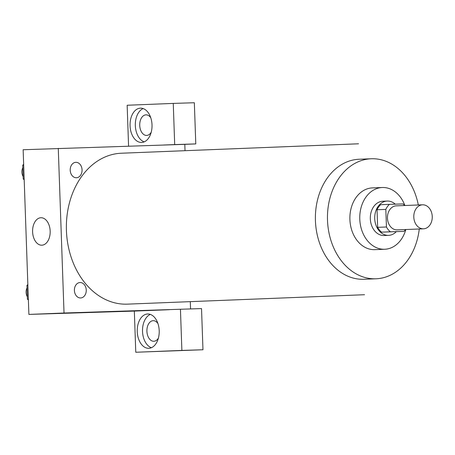 <?xml version="1.0" encoding="UTF-8"?>
<svg xmlns="http://www.w3.org/2000/svg" width="455" height="455" viewBox="0 0 455 455"><rect width="100%" height="100%" fill="white"/><g stroke="black" fill="none" stroke-linecap="round" stroke-linejoin="round"><path stroke-width="0.68" d="M422.604 204.807A12.012 9.231 -92.3 0 1 432.25 216.483A12.012 9.231 -92.3 0 1 423.503 228.819A12.012 9.231 -92.3 0 1 413.8 217.177A12.012 9.231 -92.3 0 1 422.547 204.807A12.012 9.231 -92.3 0 1 422.604 204.807M423.503 228.819L397.152 229.866A12.012 9.231 -92.3 0 1 387.455 218.229A12.012 9.231 -92.3 0 1 396.203 205.853A12.012 9.231 -92.3 0 1 396.26 205.853M403.921 231.368L381.608 232.147A16.312 12.535 -92.3 0 1 377.656 227.341L377.041 209.744L385.823 209.391L386.443 226.994A16.312 12.535 -92.3 0 0 390.396 231.794L403.921 231.368A16.312 12.535 -92.3 0 0 405.627 229.53M385.823 209.391A16.312 12.535 -92.3 0 1 389.435 204.352L402.959 203.925A16.312 12.535 -92.3 0 1 404.671 205.518M377.041 209.744A16.312 12.535 -92.3 0 1 380.653 204.699L389.435 204.352M395.247 204.17A17.165 13.189 87.7 0 0 387.211 201.059A17.165 13.189 87.7 0 0 374.721 218.736A17.165 13.189 87.7 0 0 388.576 235.36A17.165 13.189 87.7 0 0 396.294 231.675M388.576 235.36L384.185 235.536A17.165 13.189 -92.3 0 1 370.325 218.906A17.165 13.189 -92.3 0 1 382.82 201.235A17.165 13.189 -92.3 0 1 382.905 201.229M377.656 227.341L386.443 226.994M381.608 232.147L390.396 231.794M404.876 205.512A30.894 23.734 87.7 0 0 382.274 187.511A30.894 23.734 87.7 0 0 359.786 219.327A30.894 23.734 87.7 0 0 384.731 249.255A30.894 23.734 87.7 0 0 405.832 229.519M382.274 187.511L372.395 187.904A30.894 23.734 87.7 0 0 349.906 219.719A30.894 23.734 87.7 0 0 374.852 249.647L384.731 249.255M418.321 204.977A60.06 46.143 87.7 0 0 371.235 158.767A60.06 46.143 87.7 0 0 327.515 220.612A60.06 46.143 87.7 0 0 376.006 278.79A60.06 46.143 87.7 0 0 419.277 228.984M364.546 294.721L127.411 304.145A75.519 58.018 -92.3 0 1 66.441 230.986A75.519 58.018 -92.3 0 1 121.417 153.221L358.546 143.797M80.063 282.532A7.718 5.926 -92.3 0 1 85.597 293.941A7.718 5.926 -92.3 0 1 75.331 294.266A7.718 5.926 -92.3 0 1 80.063 282.532M76.4 177.751A7.718 5.926 87.7 0 0 81.126 166.018A7.718 5.926 87.7 0 0 70.866 166.342A7.718 5.926 87.7 0 0 76.4 177.751M58.274 148.347L64.024 313.017L180.442 309.252L181.881 350.418L135.772 352.255L134.333 311.084L28.892 314.416L23.142 149.74L184.804 144.349L185.026 150.696M190.298 301.648L190.548 308.934M180.442 309.252L201.531 308.587L202.97 349.753L135.772 352.255M163.715 145.014L174.692 144.582L173.258 103.41L194.342 102.745L195.781 143.916L184.804 144.349M158.414 338.071A10.3 6.592 88.2 0 1 153.858 341.273A10.3 6.592 88.2 0 1 153.824 341.273A10.3 6.592 88.2 0 1 146.914 331.212A10.3 6.592 88.2 0 1 153.142 320.69A10.3 6.592 88.2 0 1 153.176 320.684A10.3 6.592 88.2 0 1 157.953 323.59M150.338 314.411A17.165 10.988 -91.8 0 0 142.517 331.325A17.165 10.988 -91.8 0 0 151.39 347.717M159.204 330.711A17.165 10.988 88.2 0 1 148.768 348.302A17.165 10.988 88.2 0 1 137.245 331.49A17.165 10.988 88.2 0 1 147.687 313.99A17.165 10.988 88.2 0 1 159.204 330.711M151.225 132.229A10.3 6.592 88.2 0 1 146.635 135.431A10.3 6.592 88.2 0 1 139.725 125.375A10.3 6.592 88.2 0 1 145.953 114.848A10.3 6.592 88.2 0 1 145.987 114.848A10.3 6.592 88.2 0 1 150.764 117.754M143.149 108.569A17.165 10.988 -91.8 0 0 135.328 125.483A17.165 10.988 -91.8 0 0 144.201 141.875M152.015 124.869A17.165 10.988 88.2 0 1 141.579 142.46A17.165 10.988 88.2 0 1 130.056 125.654A17.165 10.988 88.2 0 1 140.498 108.148A17.165 10.988 88.2 0 1 152.015 124.869M173.258 103.41L127.15 105.247L128.577 146.123M174.692 144.582L195.781 143.916M134.333 311.084L169.465 309.69M181.881 350.418L202.97 349.753M41.866 245.188A13.73 8.787 88.2 0 1 41.82 245.194A13.73 8.787 88.2 0 1 32.601 231.743A13.73 8.787 88.2 0 1 40.956 217.74A13.73 8.787 88.2 0 1 50.169 231.151A13.73 8.787 88.2 0 1 41.866 245.188M28.892 314.416L64.024 313.017M98.525 312.124L109.143 311.772L98.525 312.124M23.654 164.414L22.75 165.142L23.233 179.008L24.189 179.674M22.75 165.142L23.677 165.102M23.233 179.008L24.166 178.969M23.148 176.568A7.718 5.926 -92.3 0 1 22.835 167.65M27.852 284.625L26.947 285.353L27.431 299.219L28.386 299.885M26.947 285.353L27.88 285.313M27.431 299.219L28.364 299.18M27.345 296.779A7.718 5.926 -92.3 0 1 27.033 287.861M376.006 278.79L363.932 279.268A60.06 46.143 -92.3 0 1 315.434 220.902A60.06 46.143 -92.3 0 1 359.45 159.233M422.547 204.807L396.203 205.853M382.82 201.235L387.211 201.059M359.16 159.244L371.235 158.767"/></g></svg>
